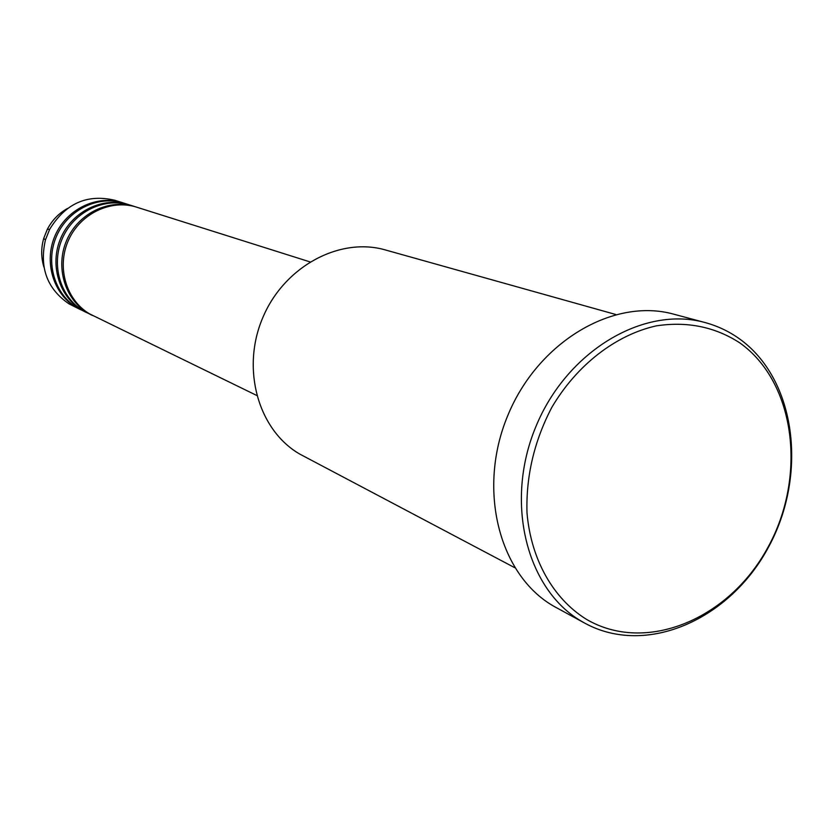 <?xml version="1.0" encoding="UTF-8"?>
<svg xmlns="http://www.w3.org/2000/svg" width="834" height="834" viewBox="0 0 834 834"><rect width="100%" height="100%" fill="white"/><g stroke="black" fill="none" stroke-linecap="round" stroke-linejoin="round"><path stroke-width="1.25" d="M309.914 261.866L136.703 207.186C110.964 198.857 80.064 213.65 68.367 240.484C56.41 267.203 66.209 300.25 89.634 313.897L256.653 395.42M135.89 206.936L135.087 206.676C109.4 198.356 78.552 213.129 66.876 239.9C54.95 266.567 64.729 299.542 88.123 313.167L92.584 315.523M135.087 206.676L130.292 205.164C104.73 196.887 74.07 211.555 62.467 238.159C50.613 264.649 60.35 297.425 83.619 310.978L91.823 315.158M129.499 204.924L128.707 204.664C103.197 196.407 72.579 211.033 61.007 237.575C49.175 264.013 58.901 296.727 82.128 310.248L86.559 312.583M128.707 204.664L123.995 203.173C98.61 194.958 68.169 209.49 56.67 235.866C44.911 262.126 54.596 294.642 77.708 308.09L85.808 312.229M123.213 202.933L122.442 202.683C97.088 194.478 66.71 208.98 55.232 235.292C43.504 261.501 53.167 293.954 76.238 307.381L80.637 309.706M615.701 314.481L385.423 249.96C339.594 236.658 283.977 266.588 262.658 317.952C240.901 369.128 258.321 430.24 299.781 454.092L514.724 567.683M586.198 619.182C645.714 654.325 728.937 619.308 767.624 547.907C807.114 477.006 795.792 382.65 739.873 342.93C715.092 326.845 687.195 321.163 656.17 325.886C615.565 335.007 576.617 365.136 551.66 407.649C534.177 441.301 525.952 476.297 526.984 512.639C530.904 559.374 553.161 598.572 586.198 619.182M739.32 338.74C796.043 379.136 808.01 474.358 768.729 546.708C730.23 619.506 646.527 656.765 585.061 623.3L581.976 621.549C526.577 589.919 504.299 502.475 535.772 426.893C566.672 351.072 643.754 305.359 705.011 322.539C717.428 325.896 728.874 331.296 739.32 338.74M705.011 322.539L673.82 314.199C613.459 297.29 537.836 341.784 507.687 415.759C476.965 489.485 499.086 575.001 553.651 606.162L585.061 623.3M122.442 202.683L114.738 200.254C87.122 193.78 65.438 203.465 49.675 229.298L45.422 239.963C39.219 267.578 47.09 288.877 69.024 303.868L79.897 309.351M67.366 208.521C58.724 213.389 52.042 220.322 47.319 229.319L43.733 238.336C40.96 248.115 41.043 257.737 43.962 267.214M43.733 238.336L45.422 239.963M47.319 229.319L49.675 229.298"/></g></svg>
